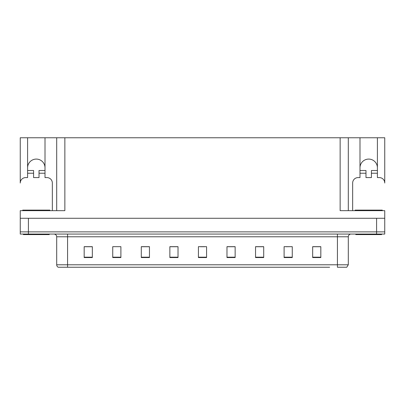 <?xml version="1.0" encoding="UTF-8"?>
<svg xmlns="http://www.w3.org/2000/svg" width="405" height="405" viewBox="0 0 405 405"><rect width="100%" height="100%" fill="white"/><g stroke="black" fill="none" stroke-linecap="round" stroke-linejoin="round"><path stroke-width="0.61" d="M359.994 167.791A8.702 8.702 0 0 1 368.702 159.084A8.702 8.702 0 0 1 377.404 167.791M27.596 167.791A8.702 8.702 0 0 1 36.298 159.084A8.702 8.702 0 0 1 45.006 167.791M33.58 173.234L33.58 170.51L27.596 170.51L27.596 137.761L20.25 137.761L20.25 183.025A5.442 5.442 0 0 1 25.692 177.582L27.596 177.582L27.596 173.234L33.58 173.234L33.58 177.582L39.017 177.582L39.017 173.234L45.006 173.234L45.006 137.761L340.139 137.761L340.139 210.661L384.75 210.661L384.75 218.275L20.25 218.275L20.25 231.878L28.411 231.878L20.25 231.878L20.25 234.055L28.411 234.055L28.411 231.878L376.589 231.878L28.411 231.878L28.411 218.275M20.25 218.275L20.25 210.661L64.861 210.661L64.861 137.761M28.411 234.055L384.75 234.055L384.75 231.878L376.589 231.878L384.75 231.878L384.75 218.275M384.75 137.761L384.75 183.025A5.442 5.442 0 0 0 379.308 177.582L377.404 177.582L377.404 137.761L384.75 137.761M56.7 137.761L56.7 210.661M340.139 137.761L348.3 137.761L348.3 210.661L348.3 137.761L359.994 137.761L359.994 173.234L365.983 173.234L365.983 170.51L359.994 170.51M377.404 137.761L359.994 137.761M27.596 137.761L45.006 137.761M75.35 267.239L58.376 267.239M348.3 264.789L346.766 267.239L337.421 267.239L337.421 264.789L348.3 264.789L348.3 236.773A2.719 2.719 0 0 1 351.019 234.055M58.234 267.239A2.719 2.719 0 0 1 56.7 264.789L56.7 236.773C56.538 235.123 55.632 234.217 53.981 234.055M320.826 257.555L320.826 246.675L312.665 246.675L312.665 257.555L320.826 257.555M292.263 257.555L292.263 246.675L284.102 246.675L284.102 257.555L292.263 257.555M263.706 257.555L263.706 246.675L255.545 246.675L255.545 257.555L263.706 257.555M235.143 257.555L235.143 246.675L226.982 246.675L226.982 257.555L235.143 257.555M92.335 257.555L92.335 246.675L84.174 246.675L84.174 257.555L92.335 257.555M120.898 257.555L120.898 246.675L112.737 246.675L112.737 257.555L120.898 257.555M149.455 257.555L149.455 246.675L141.294 246.675L141.294 257.555L149.455 257.555M178.018 257.555L178.018 246.675L169.857 246.675L169.857 257.555L178.018 257.555M206.58 257.555L206.58 246.675L198.42 246.675L198.42 257.555L206.58 257.555M329.65 267.239L67.579 267.239L67.579 264.789L337.421 264.789L337.421 236.773L56.7 236.773M384.75 234.055L384.75 231.878M259.706 246.731L257.2 246.731M286.036 246.731L290.117 246.675M318.948 246.731L316.447 246.675M174.13 246.731L171.624 246.731M147.8 246.731L145.294 246.731M114.883 246.675L118.964 246.675M88.553 246.675L86.052 246.731M233.376 246.731L230.87 246.675M200.46 246.731L204.54 246.731M178.018 246.731L169.857 246.731M149.455 246.731L141.294 246.731M92.335 246.731L84.174 246.731M235.143 246.731L226.982 246.731M263.706 246.731L255.545 246.731M320.826 246.731L312.665 246.731M45.006 173.234L45.006 177.582L46.909 177.582A5.442 5.442 0 0 1 52.346 183.025L52.346 210.661M45.006 170.51L39.017 170.51L39.017 173.234M27.596 170.51L27.596 173.234M49.218 234.055L49.218 234.596L23.379 234.596L23.379 234.055M22.7 210.661L22.7 210.114L49.901 210.114L49.901 210.661M365.983 173.234L365.983 177.582L371.42 177.582L371.42 173.234L377.404 173.234M352.654 210.661L352.654 183.025A5.442 5.442 0 0 1 358.091 177.582L359.994 177.582L359.994 173.234M377.404 170.51L371.42 170.51L371.42 173.234M381.621 234.055L381.621 234.596L355.782 234.596L355.782 234.055M355.099 210.661L355.099 210.114L382.3 210.114L382.3 210.661M376.589 218.275L376.589 234.055M337.421 234.055L337.421 236.773L348.3 236.773M56.7 264.789L67.579 264.789L67.579 234.055M206.58 257.18L198.42 257.18M178.018 257.18L169.857 257.18M149.455 257.18L141.294 257.18M120.898 257.18L112.737 257.18M92.335 257.18L84.174 257.18M235.143 257.18L226.982 257.18M263.706 257.18L255.545 257.18M292.263 257.18L284.102 257.18M320.826 257.18L312.665 257.18M24.057 210.114L24.057 210.661M48.539 210.114L48.539 210.661M356.461 210.114L356.461 210.661M380.943 210.114L380.943 210.661"/></g></svg>
